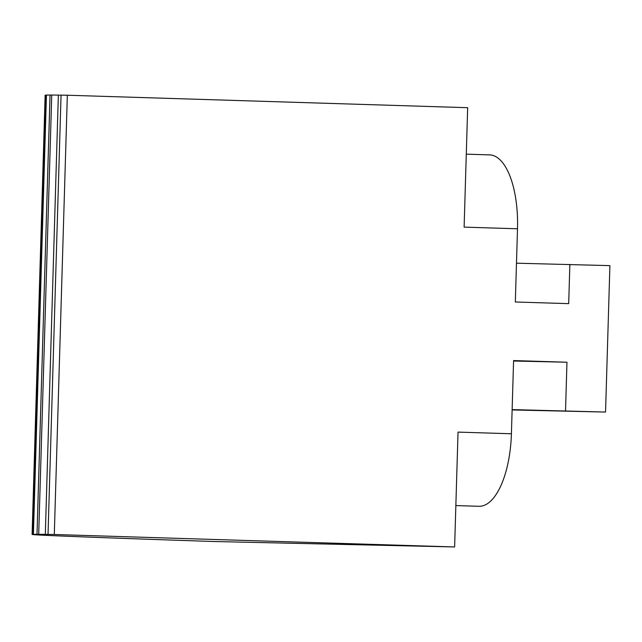 <?xml version="1.0" encoding="UTF-8"?>
<svg xmlns="http://www.w3.org/2000/svg" width="642" height="642" viewBox="0 0 642 642"><rect width="100%" height="100%" fill="white"/><g stroke="black" fill="none" stroke-linecap="round" stroke-linejoin="round"><path stroke-width="0.96" d="M512.123 409.941L605.55 412.06L609.9 265.636L516.473 263.188M512.131 409.604L605.55 412.06M466.285 154.168L489.645 154.891A73.244 30.142 91.8 0 1 517.5 228.785L515.325 301.989L568.7 303.65L569.863 264.392M565.522 410.816L566.966 362.224L513.576 361.013M517.5 228.785L464.118 227.124L467.665 107.695L67.338 95.233L54.297 534.497L454.624 546.952L458.035 432.106L511.417 433.767L513.584 360.563L566.966 362.224M173.292 540.091L173.292 540.131A843.139 2.68 -178.3 0 0 191.669 540.757L196.813 540.933A843.139 2.68 -178.3 0 0 213.561 541.503L454.624 546.952M511.417 433.767A73.244 30.142 91.8 0 1 479.004 506.297L455.852 505.575M54.297 534.497A843.139 2.68 -178.3 0 0 48.03 534.401L45.317 534.369A843.139 2.68 -178.3 0 0 38.697 534.313L36.995 534.304A843.139 2.68 -178.3 0 0 33.408 534.337L40.35 534.569L32.718 534.369A843.139 2.68 -178.3 0 0 32.1 534.449A843.139 2.68 -178.3 0 0 32.18 534.489L39.635 534.738L32.509 534.545A843.139 2.68 -178.3 0 0 35.021 534.762L36.369 534.85A843.139 2.68 -178.3 0 0 41.923 535.147L44.274 535.268A843.139 2.68 -178.3 0 0 52.845 535.661L56.199 535.805A843.139 2.68 -178.3 0 0 67.739 536.279L72.073 536.455A843.139 2.68 -178.3 0 0 86.526 537.017L91.822 537.218A843.139 2.68 -178.3 0 0 109.124 537.86L115.351 538.084A843.139 2.68 -178.3 0 0 135.414 538.807L142.556 539.055A843.139 2.68 -178.3 0 0 165.283 539.85L173.292 540.131M67.338 95.233A843.139 2.68 -178.3 0 0 61.062 95.144L48.03 534.401M46.441 95.128L45.759 95.104A843.139 2.68 -178.3 0 0 45.141 95.185L32.1 534.449M51.737 95.096L50.036 95.048A843.139 2.68 -178.3 0 0 46.441 95.08L33.408 534.337M61.062 95.185L58.358 95.104A843.139 2.68 -178.3 0 0 51.737 95.048L38.697 534.313M45.759 95.104L32.718 534.369M50.036 95.048L36.995 534.304M58.358 95.104L45.317 534.369"/></g></svg>
